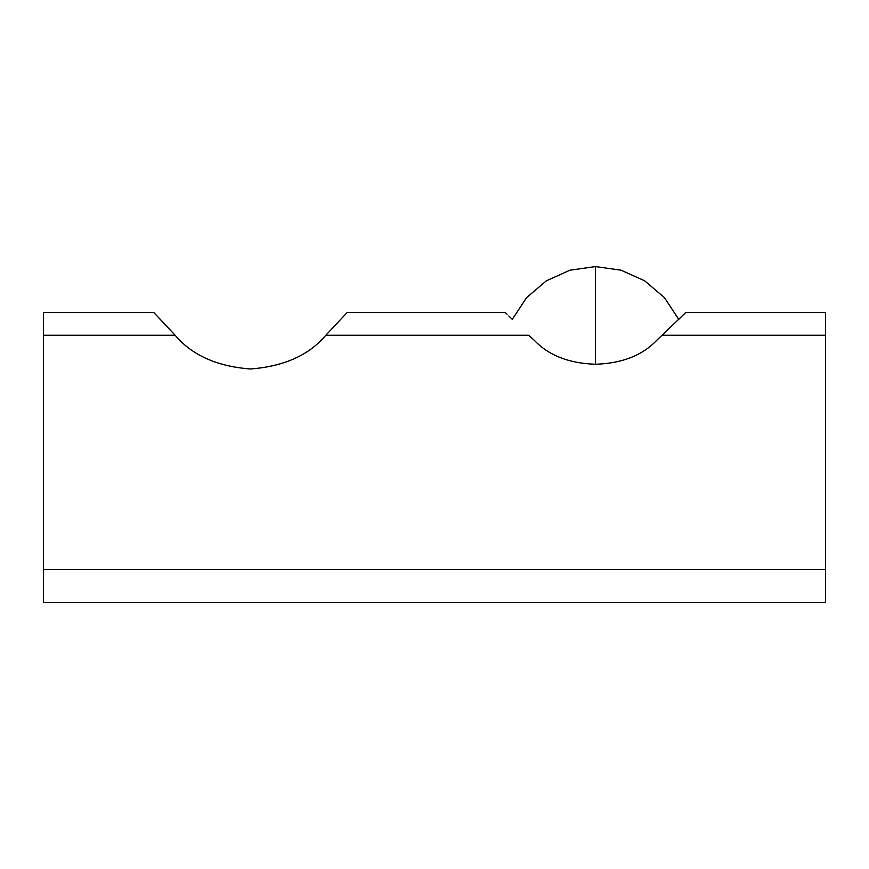 <?xml version="1.0" encoding="UTF-8"?>
<svg xmlns="http://www.w3.org/2000/svg" width="869" height="869" viewBox="0 0 869 869"><rect width="100%" height="100%" fill="white"/><g stroke="black" fill="none" stroke-linecap="round" stroke-linejoin="round"><path stroke-width="1.3" d="M159.831 318.869L175.136 335.26L153.867 312.579L43.45 312.579L43.45 569.401L825.55 569.401L825.55 312.579L685.695 312.579L656.768 340.279C642.43 355.41 622.019 363.394 595.526 364.252C568.999 363.383 548.578 355.399 534.272 340.279L528.645 335.26C498.361 305.812 498.361 305.812 528.645 335.26L325.81 335.26L347.089 312.579L325.81 335.26C309.006 355.182 283.913 366.414 250.533 368.977C217.174 366.49 192.038 355.247 175.136 335.26C191.94 355.182 217.033 366.414 250.413 368.977C283.783 366.49 308.919 355.247 325.81 335.26M505.78 313.014L507.072 314.274M508.799 315.968L511.95 319.042M595.526 364.252L595.526 266.577L620.955 270.161L644.592 280.763L664.416 297.6L678.754 319.368L680.927 317.239M683.599 314.632L684.251 314.002M825.55 569.401L825.55 602.423L43.45 602.423L43.45 569.401M175.136 335.26L43.45 335.26M825.55 335.26L662.395 335.26M595.526 266.577L569.901 270.216L546.275 280.872L526.538 297.698L512.286 319.368M505.345 312.579L347.089 312.579"/></g></svg>
